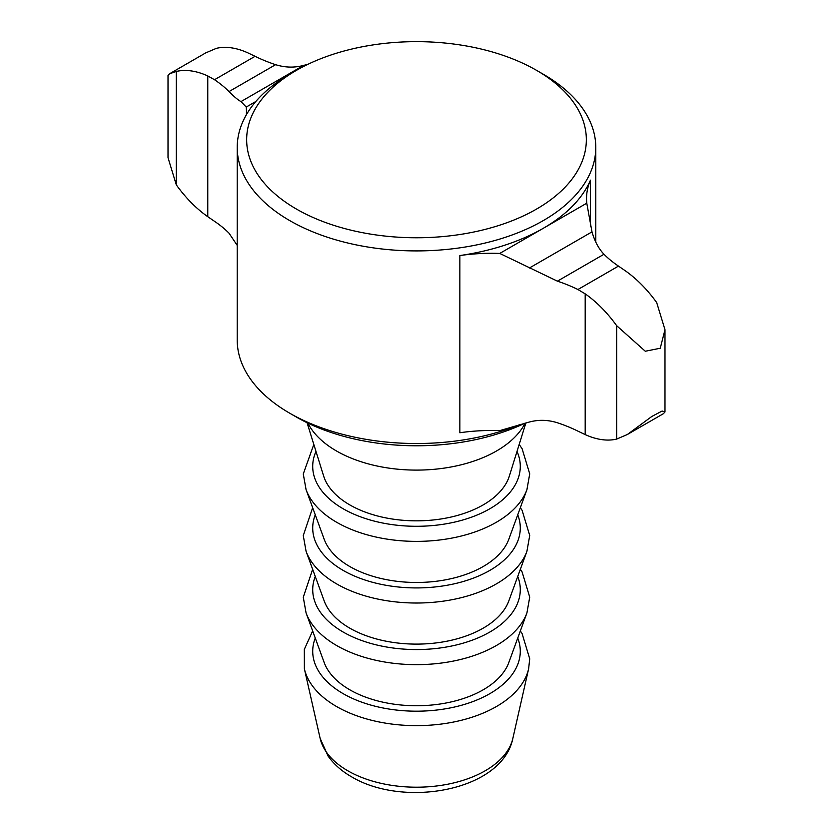 <?xml version="1.0" encoding="UTF-8"?>
<svg xmlns="http://www.w3.org/2000/svg" width="833" height="833" viewBox="0 0 833 833"><rect width="100%" height="100%" fill="white"/><g stroke="black" fill="none" stroke-linecap="round" stroke-linejoin="round"><path stroke-width="1.25" d="M307.825 423.081A113.226 65.37 0 0 0 336.438 450.955A113.226 65.37 0 0 0 525.144 423.143M307.054 422.706L323.631 475.997A94.358 54.478 0 0 0 349.777 504.892A94.358 54.478 0 0 0 444.728 518.345A94.358 54.478 0 0 0 509.369 475.997L525.873 422.956M313.812 444.447L303.274 473.977L306.075 489.669L324.172 539.232A94.358 54.478 0 0 0 349.777 566.523A94.358 54.478 0 0 0 443.375 580.216A94.358 54.478 0 0 0 508.828 539.232L526.925 489.669L529.726 473.862L522.093 448.675L519.188 444.447M312.656 569.314L303.274 597.251L306.075 612.932L324.172 662.506A94.358 54.478 0 0 0 349.777 689.786A94.358 54.478 0 0 0 443.375 703.489A94.358 54.478 0 0 0 508.828 662.506L526.925 612.932L529.726 597.136L522.093 571.938L520.344 569.314M312.656 507.682L303.274 535.609L306.075 551.3L324.172 600.874A94.358 54.478 0 0 0 349.777 628.155A94.358 54.478 0 0 0 443.375 641.858A94.358 54.478 0 0 0 508.828 600.874L526.925 551.3L529.726 535.494L522.093 510.306L520.344 507.682M296.402 209.041A169.838 98.055 0 0 0 536.598 209.041A169.838 98.055 0 0 0 536.598 70.368L543.272 74.22A179.282 103.5 180 0 1 595.782 147.41A179.282 103.5 180 0 1 485.108 243.038A179.282 103.5 180 0 1 289.728 220.599A179.282 103.5 180 0 1 237.218 147.41A179.282 103.5 180 0 1 289.728 74.22L296.402 70.368A169.838 98.055 0 0 0 296.402 209.041M524.884 423.216A169.838 98.055 0 0 1 296.402 417.062A169.838 98.055 0 0 0 296.402 417.062L289.728 413.21A179.282 103.5 180 0 1 237.218 340.02L237.218 147.41M586.776 203.19A132.103 76.272 180 0 1 586.536 198.587A132.103 76.272 180 0 1 590.462 180.147A179.282 103.5 180 0 1 543.272 228.304A179.282 103.5 180 0 1 459.847 255.554A132.103 76.272 180 0 1 499.758 253.43L557.402 281.158A132.103 76.272 180 0 1 577.915 289.52L585.193 293.851A94.358 54.478 60 0 1 616.659 325.693L645.304 351.245L660.257 348.236L664.984 329.722L656.696 302.577A94.358 54.478 60 0 0 625.229 270.735L618.482 266.102A132.103 76.272 180 0 1 603.987 254.263C598.698 248.755 594.7 241.299 591.992 231.876L586.776 203.19L499.758 253.43M519.771 424.622A179.282 103.5 180 0 1 289.728 413.21L296.402 417.062M308.116 64.214L303.649 65.401C294.424 67.879 285.084 67.629 275.598 64.672A132.103 76.272 180 0 1 255.085 56.3L247.807 52.833A94.358 54.478 -120 0 0 216.341 48.345L205.647 52.927L169.599 73.741L176.304 71.451L176.304 184.853L168.016 157.708L168.016 75.491L169.599 73.741M459.847 255.554L459.847 432.744A132.103 76.272 180 0 1 499.758 430.619L529.351 422.029C538.576 419.551 547.916 419.801 557.402 422.758A132.103 76.272 180 0 1 577.915 431.13L585.193 434.597A94.358 54.478 -120 0 0 616.659 439.085L627.353 434.503L651.791 416.49L662.12 411.023L664.984 411.939L663.401 413.689L627.353 434.503M237.218 245.391L229.013 233.167A132.103 76.272 180 0 0 214.518 221.318L207.771 216.695A94.358 54.478 60 0 1 176.304 184.853M207.771 216.695L207.771 75.938A94.358 54.478 -120 0 0 176.304 71.451M207.771 75.938L214.518 79.718A132.103 76.272 180 0 1 229.013 91.568C234.302 96.888 238.3 100.22 241.008 101.564L246.224 107.051A132.103 76.272 180 0 1 246.464 111.653A132.103 76.272 180 0 1 246.349 114.808M255.814 101.501L246.224 107.051M543.272 74.22L536.598 70.368A169.838 98.055 0 0 0 296.402 70.368M306.075 489.669A112.851 65.151 0 0 0 336.699 522.301A112.851 65.151 0 0 0 448.643 538.68A112.851 65.151 0 0 0 526.925 489.669M315.988 451.424A103.792 59.924 0 0 0 343.113 508.744A103.792 59.924 0 0 0 467.959 518.407A103.792 59.924 0 0 0 517.012 451.424M306.075 551.3A112.851 65.151 0 0 0 336.699 583.933A112.851 65.151 0 0 0 448.643 600.322A112.851 65.151 0 0 0 526.925 551.3M315.259 514.804A103.792 59.924 0 0 0 343.113 570.376A103.792 59.924 0 0 0 466.595 580.486A103.792 59.924 0 0 0 517.741 514.804M347.777 770.764A97.19 56.113 0 0 0 447.779 784.217A97.19 56.113 0 0 0 512.868 738.361C502.184 791.048 403.661 808.239 351.464 776.752C341.728 771.181 333.95 764.298 328.108 756.104L320.132 738.361A97.19 56.113 0 0 0 347.777 770.764M312.656 630.945L304.326 649.365L304.378 668.826A113.069 65.286 0 0 0 336.542 706.519A113.069 65.286 0 0 0 452.892 722.169A113.069 65.286 0 0 0 528.622 668.826L529.726 658.83L522.072 633.538L520.344 630.945M315.259 638.078A103.792 59.924 0 0 0 343.113 693.639A103.792 59.924 0 0 0 466.595 703.75A103.792 59.924 0 0 0 517.741 638.078M306.075 612.932A112.851 65.151 0 0 0 336.699 645.565A112.851 65.151 0 0 0 448.643 661.954A112.851 65.151 0 0 0 526.925 612.932M315.259 576.446A103.792 59.924 0 0 0 343.113 632.008A103.792 59.924 0 0 0 466.595 642.118A103.792 59.924 0 0 0 517.741 576.446M590.462 180.147L590.462 226.243M616.659 325.693L616.659 439.085M303.649 65.401L241.008 101.564M275.598 64.672L229.013 91.568M255.085 56.3L214.518 79.718M585.193 293.851L585.193 434.597M603.987 254.263L557.402 281.158M618.482 266.102L577.915 289.52M591.992 231.876L529.351 268.039M512.868 738.361L528.622 668.826M595.782 147.41L595.782 242.039M664.984 329.722L664.984 411.939M320.132 738.361L304.378 668.826"/></g></svg>

